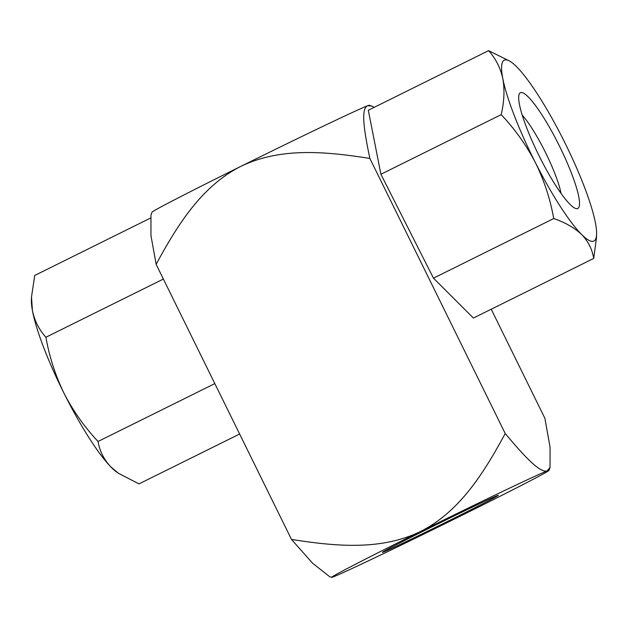 <?xml version="1.0" encoding="UTF-8"?>
<svg xmlns="http://www.w3.org/2000/svg" width="628" height="628" viewBox="0 0 628 628"><rect width="100%" height="100%" fill="white"/><g stroke="black" fill="none" stroke-linecap="round" stroke-linejoin="round"><path stroke-width="0.94" d="M118.354 473.253L116.706 472.083A100.935 17.631 -116.4 0 1 110.559 466.628C103.801 459.296 99.632 450.912 98.054 441.476C84.403 426.914 73.06 410.861 64.04 393.309C55.335 375.316 49.298 356.633 45.93 337.252C39.022 329.676 34.509 320.688 32.381 310.295L31.51 296.95L34.736 275.449L150.288 218.183M239.629 434.019L138.976 483.898L118.362 473.245L110.559 466.628A100.935 17.631 -116.4 0 1 64.04 393.309A100.935 17.631 -116.4 0 1 32.381 310.295A100.935 17.631 -116.4 0 1 31.4 299.949L31.51 296.95M163.374 279.052L45.93 337.252M214.823 383.606L98.054 441.476M593.696 258.438L473.41 318.043L433.461 278.157L380.906 174.262L368.314 110.253L488.592 50.648C495.728 58.585 500.477 67.934 502.84 78.712A100.935 17.631 63.6 0 0 535.417 162.66A100.935 17.631 63.6 0 0 581.669 234.55A100.935 17.631 63.6 0 0 594.606 240.579A100.935 17.631 63.6 0 0 596.6 234.268A100.935 17.631 63.6 0 0 595.344 222.493A100.935 17.631 63.6 0 0 562.774 138.545A100.935 17.631 63.6 0 0 516.522 66.654A100.935 17.631 63.6 0 0 511.294 62.133A100.935 17.631 63.6 0 0 502.84 78.712C504.771 89.725 504.221 101.705 501.191 114.649C514.764 128.96 526.17 144.958 535.417 162.66C544.115 180.354 550.222 198.982 553.739 218.544C565.341 222.54 574.651 227.878 581.669 234.55C588.263 241.458 592.267 249.418 593.696 258.438L596.451 238.012M578.223 208.19A64.598 11.28 63.6 0 0 557.852 142.886A64.598 11.28 63.6 0 0 519.968 93.015A64.598 11.28 63.6 0 0 519.073 94.53A64.598 11.28 63.6 0 0 538.989 155.611A64.598 11.28 63.6 0 0 575.531 208.457A64.598 11.28 63.6 0 0 578.223 208.19M561.032 193.416A51.355 8.973 63.6 0 0 522.26 115.175M433.461 278.157L553.739 218.544M380.906 174.262L501.191 114.649M510.069 61.269L488.592 50.648M429.764 527.928A64.598 1.028 153.8 0 0 382.374 552.357A64.598 1.028 153.8 0 0 450.904 519.78A64.598 1.028 153.8 0 0 498.279 495.319A64.598 1.028 153.8 0 0 429.764 527.928M491.222 309.219L544.869 418.24L550.065 447.175L550.042 467.389L547.192 470.898C539.578 473.449 521.978 453.463 505.226 433.524C484.69 471.298 460.583 511.231 420.517 531.492C380.387 550.999 334.253 546.125 291.502 539.436L156.137 264.341C176.782 226.3 201.086 186.398 240.854 166.373C281.179 146.756 327.628 151.835 369.861 158.429C364.79 134.054 360.229 108.942 367.537 105.771L371.415 105.951L374.288 107.294M505.226 433.524L369.861 158.429M291.502 539.436L312.532 563.167L329.59 576.637L331.678 577.352A121.126 1.923 -26.2 0 1 420.517 531.492A121.126 1.923 -26.2 0 1 547.192 470.898A121.126 1.923 -26.2 0 1 549.013 470.411A121.126 1.923 -26.2 0 1 460.151 516.208A121.126 1.923 -26.2 0 1 333.476 576.81A121.126 1.923 -26.2 0 1 331.678 577.352M371.415 105.944L369.327 105.229A121.126 1.923 -26.2 0 0 367.537 105.771A121.126 1.923 -26.2 0 0 240.854 166.373A121.126 1.923 -26.2 0 0 151.992 212.178L150.963 215.192L150.948 235.516L156.137 264.341M596.6 234.268L596.467 238.012M511.294 62.133L510.077 61.269M549.013 470.411L550.042 467.389"/></g></svg>
